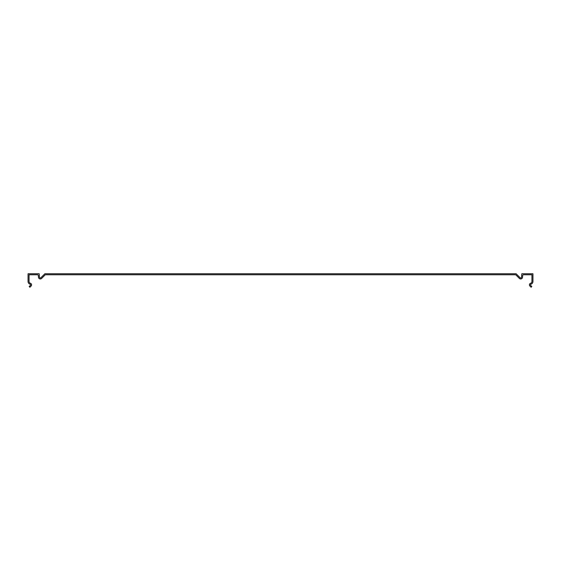 <?xml version="1.0" encoding="UTF-8"?>
<svg xmlns="http://www.w3.org/2000/svg" width="561" height="561" viewBox="0 0 561 561"><rect width="100%" height="100%" fill="white"/><g stroke="black" fill="none" stroke-linecap="round" stroke-linejoin="round"><path stroke-width="0.84" d="M37.475 274.764L29.06 274.764L29.06 281.496A1.823 1.823 0 0 0 30.371 283.249A1.683 1.683 0 0 1 31.093 286.054L29.901 287.246L29.186 286.531L30.378 285.339A0.673 0.673 0 0 0 30.091 284.217A2.833 2.833 0 0 1 28.05 281.496L28.05 273.754L39.172 273.754L39.473 277.197A0.842 0.842 0 0 0 40.911 277.716L44.873 273.754L516.127 273.754L520.089 277.716A0.842 0.842 0 0 0 521.527 277.197L521.828 273.754L532.95 273.754L532.95 281.496A2.833 2.833 0 0 1 530.909 284.217A0.673 0.673 0 0 0 530.622 285.339L531.814 286.531L531.099 287.246L529.907 286.054A1.683 1.683 0 0 1 530.629 283.249A1.823 1.823 0 0 0 531.94 281.496L531.94 274.764L523.525 274.764A0.842 0.842 0 0 0 522.684 275.535L522.529 277.281A1.851 1.851 0 0 1 519.381 278.431L515.959 275.009A0.842 0.842 0 0 0 515.363 274.764L45.637 274.764A0.842 0.842 0 0 0 45.041 275.009L41.619 278.431A1.851 1.851 0 0 1 38.471 277.281L38.316 275.535A0.842 0.842 0 0 0 37.475 274.764"/></g></svg>
